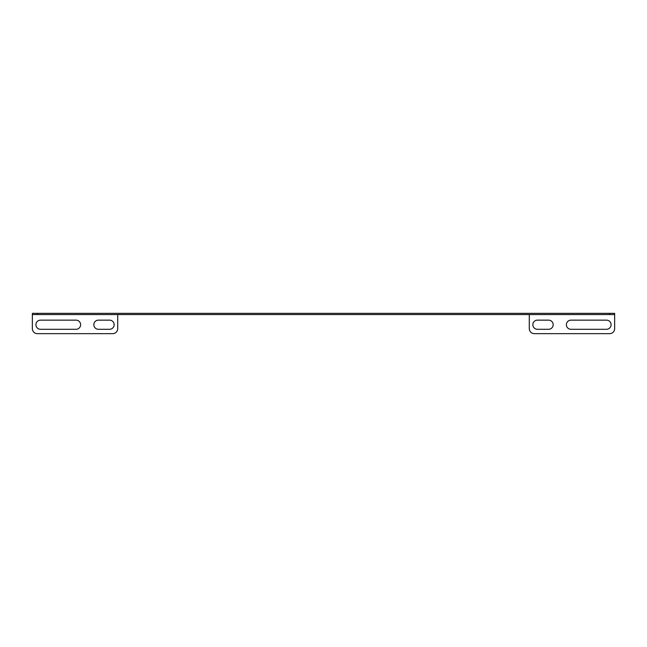 <?xml version="1.0" encoding="UTF-8"?>
<svg xmlns="http://www.w3.org/2000/svg" width="647" height="647" viewBox="0 0 647 647"><rect width="100%" height="100%" fill="white"/><g stroke="black" fill="none" stroke-linecap="round" stroke-linejoin="round"><path stroke-width="0.97" d="M76.047 320.144A4.569 4.569 0 0 1 80.624 324.721A4.569 4.569 0 0 1 76.047 329.291L40.478 329.291A4.569 4.569 0 0 1 35.908 324.721A4.569 4.569 0 0 1 40.478 320.144L76.047 320.144M117.714 314.555L117.714 328.579A5.079 5.079 0 0 1 112.635 333.666L37.429 333.666A5.079 5.079 0 0 1 32.35 328.579L32.35 313.334L37.429 313.334L37.429 314.555L32.35 314.555M109.586 320.144A4.569 4.569 0 0 1 114.155 324.721A4.569 4.569 0 0 1 109.586 329.291L98.409 329.291A4.569 4.569 0 0 1 93.831 324.721A4.569 4.569 0 0 1 98.409 320.144L109.586 320.144M609.571 313.334L614.65 313.334L614.65 314.555L609.571 314.555L609.571 313.334L37.429 313.334M609.571 314.555L37.429 314.555M614.65 314.555L614.65 328.579A5.079 5.079 0 0 1 609.571 333.666L534.365 333.666A5.079 5.079 0 0 1 529.286 328.579L529.286 314.555M537.414 329.291L548.591 329.291A4.569 4.569 0 0 0 553.169 324.721A4.569 4.569 0 0 0 548.591 320.144L537.414 320.144A4.569 4.569 0 0 0 532.845 324.721A4.569 4.569 0 0 0 537.414 329.291M570.953 329.291L606.522 329.291A4.569 4.569 0 0 0 611.091 324.721A4.569 4.569 0 0 0 606.522 320.144L570.953 320.144A4.569 4.569 0 0 0 566.376 324.721A4.569 4.569 0 0 0 570.953 329.291"/></g></svg>
